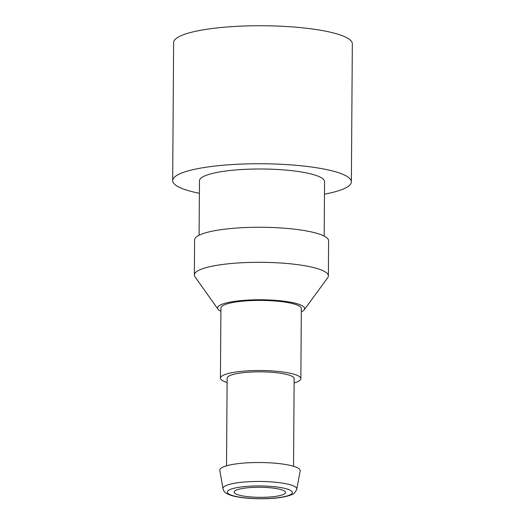 <?xml version="1.0" encoding="UTF-8"?>
<svg xmlns="http://www.w3.org/2000/svg" width="525" height="525" viewBox="0 0 525 525"><rect width="100%" height="100%" fill="white"/><g stroke="black" fill="none" stroke-linecap="round" stroke-linejoin="round"><path stroke-width="0.79" d="M301.317 311.843A43.555 8.518 -179.6 0 0 304.251 309.783A43.555 8.518 -179.6 0 0 273.125 300.182A43.555 8.518 -179.6 0 0 221.301 304.572A43.555 8.518 -179.6 0 0 218 309.179A43.555 8.518 -179.6 0 0 220.9 311.286M218 309.179L194.992 276.8A67.016 13.112 0.4 0 1 194.348 274.962A67.016 13.112 0.4 0 1 200.077 269.712A67.016 13.112 0.4 0 1 275.264 262.697A67.016 13.112 0.4 0 1 328.374 275.901A67.016 13.112 0.4 0 1 327.705 277.725L304.251 309.783M236.355 490.107A25.692 5.027 -179.6 0 0 234.157 492.122A25.692 5.027 -179.6 0 0 254.52 497.182A25.692 5.027 -179.6 0 0 283.336 494.491A25.692 5.027 -179.6 0 0 285.534 492.483A25.692 5.027 -179.6 0 0 265.178 487.417A25.692 5.027 -179.6 0 0 236.355 490.107M300.182 470.951A40.208 7.868 -179.6 0 0 269.03 462.788A40.208 7.868 -179.6 0 0 223.23 466.961A40.208 7.868 -179.6 0 0 219.817 470.393L222.974 488.677A36.921 7.225 0.4 0 1 226.111 485.533A36.921 7.225 0.4 0 1 268.163 481.694A36.921 7.225 0.4 0 1 296.769 489.188L300.182 470.951M293.534 466.279L294.151 378.623A33.508 6.556 -179.6 0 0 267.592 372.022A33.508 6.556 -179.6 0 0 230.002 375.533A33.508 6.556 -179.6 0 0 227.135 378.158L226.524 465.813M294.118 382.974A40.208 7.868 -179.6 0 0 297.412 381.819A40.208 7.868 -179.6 0 0 300.851 378.669L301.337 308.569A40.208 7.868 -179.6 0 0 269.469 300.648A40.208 7.868 -179.6 0 0 224.359 304.861A40.208 7.868 -179.6 0 0 220.927 308.011L220.434 378.112A40.208 7.868 -179.6 0 0 227.102 382.502M300.851 378.669A40.208 7.868 -179.6 0 0 268.984 370.748A40.208 7.868 -179.6 0 0 223.873 374.962A40.208 7.868 -179.6 0 0 220.434 378.112M328.374 275.901L328.617 240.85A67.016 13.112 -179.6 0 0 275.507 227.647A67.016 13.112 -179.6 0 0 200.32 234.668A67.016 13.112 -179.6 0 0 194.591 239.912L194.348 274.962M324.181 236.112L324.562 181.67A62.547 12.239 -179.6 0 0 274.995 169.352A62.547 12.239 -179.6 0 0 204.822 175.901A62.547 12.239 -179.6 0 0 199.474 180.797L199.093 235.239M324.476 194.158A89.355 17.483 -179.6 0 0 343.731 188.856A89.355 17.483 -179.6 0 0 351.369 181.86L352.334 43.851A89.355 17.483 -179.6 0 0 281.518 26.25A89.355 17.483 -179.6 0 0 181.269 35.608A89.355 17.483 -179.6 0 0 173.631 42.604L172.666 180.613A89.355 17.483 -179.6 0 0 199.388 193.285M351.369 181.86A89.355 17.483 -179.6 0 0 280.553 164.259A89.355 17.483 -179.6 0 0 180.305 173.611A89.355 17.483 -179.6 0 0 172.666 180.613M289.583 495.075A32.524 6.366 -179.6 0 0 273.007 486.57A32.524 6.366 -179.6 0 0 230.107 489.523A32.524 6.366 -179.6 0 0 246.691 498.028A32.524 6.366 -179.6 0 0 289.583 495.075M222.974 488.677C223.571 490.58 224.241 491.774 224.982 492.26C226.373 492.982 223.696 492.496 231.098 495.41C235.705 496.827 241.822 497.805 249.454 498.356C265.092 499.288 281.682 498.632 291.401 494.786C293.659 494.261 295.444 492.391 296.769 489.188"/></g></svg>
